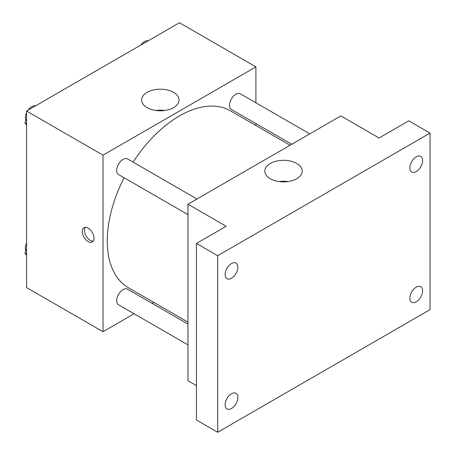 <?xml version="1.0" encoding="UTF-8"?>
<svg xmlns="http://www.w3.org/2000/svg" width="455" height="455" viewBox="0 0 455 455"><rect width="100%" height="100%" fill="white"/><g stroke="black" fill="none" stroke-linecap="round" stroke-linejoin="round"><path stroke-width="0.68" d="M134.094 313.768L103.012 331.712L26.561 287.577L26.561 111.026L179.458 22.75L255.909 66.885L255.909 102.779M153.801 302.393L152.112 303.366M124.101 177.74A102.108 58.951 120 0 0 107.261 240.985A102.108 58.951 120 0 0 128.407 287.731L187.955 322.112M290.062 145.253L230.514 110.872A102.108 58.951 120 0 0 133.11 162.139M255.909 123.584L255.909 125.534M103.012 331.712L103.012 155.161L255.909 66.885M309.77 133.872L240.365 93.804A9.009 5.204 120 0 0 233.426 96.221A9.009 5.204 120 0 0 229.491 105.287A9.009 5.204 120 0 0 231.356 109.41L291.752 144.28M187.955 324.057L127.565 289.192A9.009 5.204 120 0 0 120.621 291.604A9.009 5.204 120 0 0 116.685 300.67A9.009 5.204 120 0 0 118.556 304.793L187.955 344.862M187.955 214.606L118.556 174.538A9.009 5.204 -60 0 1 118.556 164.136A9.009 5.204 -60 0 1 127.565 158.931L196.964 199M103.012 155.161L26.561 111.026M147.124 107.625A18.701 10.795 180 0 1 141.647 99.992A18.701 10.795 180 0 1 160.348 89.191A18.701 10.795 180 0 1 179.048 99.992A18.701 10.795 180 0 1 167.503 109.968A18.701 10.795 180 0 1 147.124 107.625M93.986 238.227A8.258 4.766 60 0 1 92.274 242.009A8.258 4.766 60 0 1 84.016 237.243A8.258 4.766 60 0 1 84.016 227.705A8.258 4.766 60 0 1 90.38 229.917A8.258 4.766 60 0 1 93.986 238.227M93.207 241.144A8.258 4.766 60 0 1 86.16 236.003A8.258 4.766 60 0 1 85.227 227.329M155.815 110.468A18.701 10.795 180 0 1 164.881 110.468M196.452 385.658L187.955 380.755L187.955 204.204L340.852 115.928L379.078 137.996L408.806 120.831L430.043 133.093L430.043 309.645L217.683 432.25L196.452 419.988L196.452 243.436L226.18 226.271L187.955 204.204M217.683 432.25L217.683 255.699L196.452 243.436M217.683 255.699L430.043 133.093M270.293 178.735A18.701 10.795 180 0 1 264.816 171.103A18.701 10.795 180 0 1 283.516 160.302A18.701 10.795 180 0 1 302.217 171.103A18.701 10.795 180 0 1 290.671 181.079A18.701 10.795 180 0 1 270.293 178.735M278.983 181.579A18.701 10.795 180 0 1 288.049 181.579M416.24 171.569A9.009 5.204 -60 0 1 411.735 172.013A9.009 5.204 -60 0 1 410.353 164.795A9.009 5.204 -60 0 1 416.24 156.856A9.009 5.204 -60 0 1 420.744 156.406A9.009 5.204 -60 0 1 422.126 163.629A9.009 5.204 -60 0 1 416.24 171.569M231.487 278.232A9.009 5.204 -60 0 1 226.982 278.676A9.009 5.204 -60 0 1 225.6 271.459A9.009 5.204 -60 0 1 231.487 263.519A9.009 5.204 -60 0 1 235.991 263.075A9.009 5.204 -60 0 1 237.374 270.293A9.009 5.204 -60 0 1 231.487 278.232M231.487 408.488A9.009 5.204 -60 0 1 226.982 408.937A9.009 5.204 -60 0 1 225.6 401.714A9.009 5.204 -60 0 1 231.487 393.774A9.009 5.204 -60 0 1 235.991 393.33A9.009 5.204 -60 0 1 237.374 400.548A9.009 5.204 -60 0 1 231.487 408.488M416.24 301.824A9.009 5.204 -60 0 1 411.735 302.268A9.009 5.204 -60 0 1 410.353 295.05A9.009 5.204 -60 0 1 416.24 287.111A9.009 5.204 -60 0 1 420.744 286.667A9.009 5.204 -60 0 1 422.126 293.885A9.009 5.204 -60 0 1 416.24 301.824M26.561 125.125L24.957 122.839L26.561 118.698M30.4 108.808L41.638 102.324M26.561 123.766L24.957 122.839M26.561 112.726A9.009 5.204 120 0 0 25.372 117.697A9.009 5.204 120 0 0 25.918 120.359M35.268 105.856A9.009 5.204 120 0 0 28.039 110.173M143.206 43.68L154.438 37.196M148.068 40.728A9.009 5.204 120 0 0 140.845 45.045M26.561 255.38L24.957 253.094L26.561 248.959M26.561 254.021L24.957 253.094M26.561 242.987A9.009 5.204 120 0 0 25.372 247.952A9.009 5.204 120 0 0 25.918 250.614"/></g></svg>
